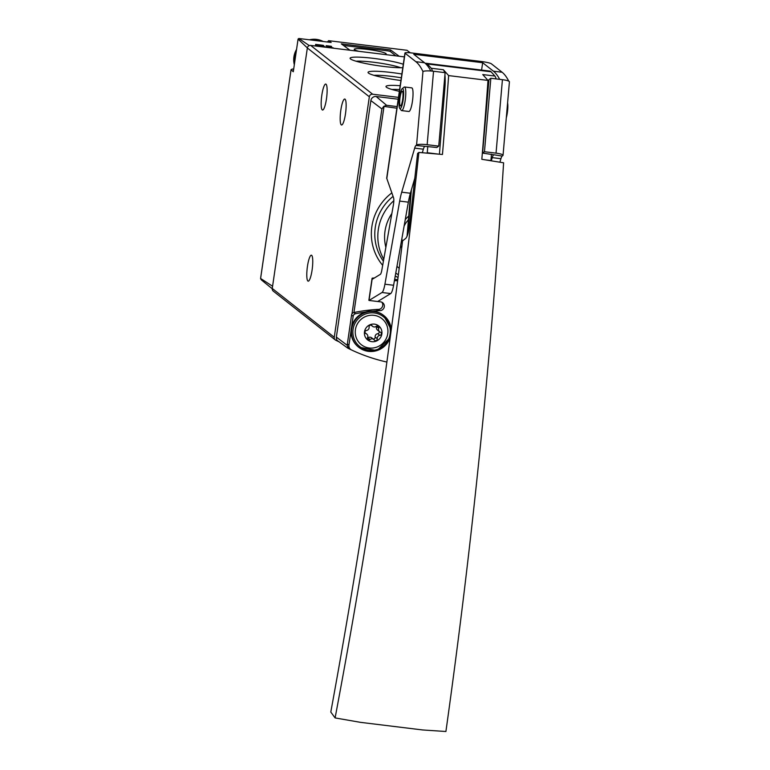 <?xml version="1.0" encoding="UTF-8"?>
<svg xmlns="http://www.w3.org/2000/svg" width="770" height="770" viewBox="0 0 770 770"><rect width="100%" height="100%" fill="white"/><g stroke="black" fill="none" stroke-linecap="round" stroke-linejoin="round"><path stroke-width="1.16" d="M317.125 46.21L317.211 45.574L315.536 45.161L315.652 44.39L323.294 45.334L319.021 45.844L324.921 46.614L317.211 45.574L321.744 45.353L315.652 44.39M323.737 45.68L323.458 46.431M323.131 46.431L321.552 46.441M399.197 56.258L390.515 49.896L341.303 43.861L349.984 50.233M327.442 42.004A2.377 2.32 128.2 0 1 327.481 41.859L328.646 40.685L331.167 42.465L298.837 38.5L309.29 45.584M410.314 52.822L407.109 50.416M329.127 47.682L326.403 46.691L326.182 45.68L331.283 46.306L329.945 46.364L331.485 47.567L333.141 47.769L331.947 47.932L326.182 45.68M331.601 46.566L331.1 47.268M398.465 97.376L372.661 94.219A2.974 2.897 128.2 0 0 369.34 96.789L334.257 337.26A2.974 2.897 128.2 0 0 335.816 340.273A178.38 173.76 128.2 0 0 339.089 341.832M293.63 69.473A2.377 2.32 128.2 0 0 292.34 69.031L291.041 69.695L260.578 278.461L272.58 286.248M272.233 288.75L261.328 279.876L260.606 278.461L291.06 69.752L293.303 71.735L298.067 39.097A2.974 2.897 128.2 0 1 298.837 38.5M260.741 279.058L260.606 278.461M307.355 47.923L298.067 39.097M328.607 40.675L407.051 50.291L328.607 40.675M390.515 49.896L390.284 51.455M343.449 45.44L388.128 50.916L390.178 51.378L395.867 55.854M384.808 54.497A16.151 1.858 8.3 0 0 386.068 54.16A16.151 1.858 8.3 0 0 370.486 49.8A16.151 1.858 8.3 0 0 354.306 49.53A16.151 1.858 8.3 0 0 354.489 49.703A16.151 1.858 8.3 0 0 358.878 51.321M401.873 74.007A28.923 3.321 8.3 0 0 368.175 72.784A28.923 3.321 8.3 0 0 368.503 73.102A28.923 3.321 8.3 0 0 400.929 80.494M403.297 64.247A28.923 3.321 8.3 0 0 369.754 57.943A28.923 3.321 8.3 0 0 350.225 58.655A28.923 3.321 8.3 0 0 350.543 58.972A28.923 3.321 8.3 0 0 373.161 64.921A28.923 3.321 8.3 0 0 402.797 67.702M400.169 85.711A28.923 3.321 8.3 0 0 386.126 86.923A28.923 3.321 8.3 0 0 386.453 87.241A28.923 3.321 8.3 0 0 399.351 91.332M404.375 56.893L310.666 45.42A2.974 2.897 128.2 0 0 307.346 47.981L272.262 288.461A2.974 2.897 128.2 0 0 273.311 291.156L335.316 339.955M307.904 281.04A13.08 2.551 -83 0 0 308.183 281.166A13.08 2.551 -83 0 0 312.302 268.489A13.08 2.551 -83 0 0 311.369 255.197A13.08 2.551 -83 0 0 307.346 267.113A13.08 2.551 -83 0 0 307.904 281.04M322.274 109.908A13.08 2.551 -83 0 0 322.553 110.033A13.08 2.551 -83 0 0 326.673 97.357A13.08 2.551 -83 0 0 325.739 84.065A13.08 2.551 -83 0 0 321.716 95.981A13.08 2.551 -83 0 0 322.274 109.908M341.283 124.875A13.08 2.551 -83 0 0 341.562 125A13.08 2.551 -83 0 0 345.682 112.324A13.08 2.551 -83 0 0 344.748 99.032A13.08 2.551 -83 0 0 340.725 110.938A13.08 2.551 -83 0 0 341.283 124.875M399.601 89.58A25.468 2.926 8.3 0 0 391.969 89.484M400.747 67.741A25.468 2.926 8.3 0 0 378.628 62.919A25.468 2.926 8.3 0 0 356.058 61.215M401.324 77.799A25.468 2.926 8.3 0 0 374.018 75.354M328.058 46.893L328.164 46.142M326.403 46.691L326.509 45.94M315.864 45.401L315.969 44.65M347.809 347.665L347.376 345.441L336.365 337.106A4.736 4.61 128.2 0 0 337.135 340.417L347.992 348.281A177.841 173.231 -51.8 0 0 351.12 349.753L348.002 348.29M351.986 313.891L381.882 108.926L383.778 106.366L396.887 108.214M383.778 106.366L386.588 105.288L376.155 96.51L398.196 99.215M376.155 96.51A4.736 4.61 128.2 0 0 370.87 100.591L336.365 337.106M399.197 268.278A41.57 40.492 -51.8 0 1 396.974 266.314M385.866 247.343A41.57 40.492 -51.8 0 1 391.872 213.492M408.995 198.843A41.57 40.492 -51.8 0 1 410.208 198.294M401.699 248.056A26.758 26.064 -51.8 0 1 400.66 245.543M405.251 219.652A26.758 26.064 -51.8 0 1 408.735 216.072M398.369 274.832A47.403 46.171 -51.8 0 1 396.521 273.562A47.403 46.171 -51.8 0 1 395.78 273.013L396.521 273.562M383.758 259.23A47.403 46.171 -51.8 0 1 393.826 200.672M401.873 238.7A23.783 23.167 128.2 0 0 402.44 242.03M408.427 219.806A23.783 23.167 128.2 0 0 404.106 226.101M374.307 278.028A8.922 1.03 8.3 0 0 372.064 278.374L368.878 300.213A8.922 1.03 8.3 0 0 369.022 300.444L380.592 301.859A4.456 4.341 128.2 0 1 384.066 307.682A4.456 4.341 128.2 0 1 379.803 310.656L378.214 309.415A23.783 23.167 128.2 0 0 376.338 309.463A178.38 173.76 128.2 0 0 353.959 312.495A2.974 2.897 128.2 0 0 351.572 315.026L347.366 343.872A4.755 4.63 128.2 0 0 349.051 348.175L350.639 349.426A4.755 4.63 128.2 0 0 351.505 349.965A178.38 173.76 128.2 0 0 386.887 362.054M378.214 309.415A4.456 4.341 128.2 0 0 381.843 302.215M394.644 279.452L397.772 279.558M508.749 81.148A240.808 46.874 -83 0 0 502.117 72.255L491.337 63.775A8.922 1.03 8.3 0 0 481.077 61.465L412.181 53.024A8.922 1.03 8.3 0 0 404.943 52.986A8.922 1.03 8.3 0 0 405.087 53.207L415.858 61.687A240.808 46.874 97 0 1 422.961 71.552A8.922 1.559 5 0 1 433.539 71.254L445.118 72.669L438.736 146.127L436.85 147.494L415.954 145.472L416.58 145.01L422.961 71.552M379.803 310.656A23.783 23.167 128.2 0 0 377.926 310.714A178.38 173.76 128.2 0 0 372.632 311.167M365.5 312.033A178.38 173.76 128.2 0 0 355.548 313.736A2.974 2.897 128.2 0 0 353.161 316.278L351.601 326.923M351.072 330.532L348.945 345.124A4.755 4.63 128.2 0 0 350.639 349.426M430.834 70.994A240.808 46.874 -83 0 0 424.539 62.755L413.769 54.275L482.655 62.716L481.587 70.07M394.433 280.636L397.628 280.742M372.064 278.374A8.922 1.03 8.3 0 0 372.208 278.596L369.022 300.444L382.016 292.504L390.698 293.562A11.896 2.31 -83 0 0 393.605 285.266L408.35 202.163A23.783 4.63 97 0 1 410.391 193.241L414.934 177.803M405.087 53.207L386.81 178.505A8.922 1.03 -171.7 0 1 386.665 178.284L404.943 52.986M484.465 151.728L482.578 153.095L488.96 79.637L490.846 78.27L484.465 151.728L496.044 153.143A8.922 1.559 5 0 1 503.041 155.29A8.922 1.559 5 0 1 502.839 155.578L502.213 156.041A8.326 1.617 97 0 0 500.933 158.697L499.913 162.172M482.578 153.095L502.213 156.041M496.044 153.143L502.425 79.685A8.922 1.559 5 0 1 509.422 81.832L503.041 155.29M502.425 79.685L490.846 78.27M416.58 145.01A8.922 1.559 -175 0 1 427.158 144.702L438.736 146.127M422.326 152.691L423.365 149.188L414.674 148.129L401.709 192.182A23.783 4.63 97 0 0 399.668 201.095L384.923 284.207A11.896 2.31 97 0 1 382.016 292.504M423.365 149.188A8.326 1.617 97 0 1 424.636 146.531M377.704 301.503L390.698 293.562M491.327 160.757L492.251 157.629A8.326 1.617 97 0 1 493.522 154.972M402.161 88.704L404.038 87.174A11.896 2.31 97 0 1 404.529 86.991L411.757 87.876A11.896 2.31 97 0 1 412.017 87.992A11.896 2.31 97 0 1 412.528 100.658A11.896 2.31 97 0 1 408.87 111.486L401.632 110.601A11.896 2.31 97 0 1 401.208 110.302L399.745 108.368A10.106 1.964 97 0 1 399.389 98.339A10.106 1.964 97 0 1 402.161 88.704A10.106 1.964 97 0 1 402.797 88.646A10.106 1.964 97 0 1 403.076 100.398A10.106 1.964 97 0 1 399.745 108.368M386.81 178.505L393.576 197.823A5.948 1.155 97 0 1 393.383 204.935L381.814 270.183A5.948 1.155 97 0 1 380.361 274.332L372.719 279L372.208 278.596M414.674 148.129A8.326 1.617 97 0 1 415.954 145.472M482.655 62.716L493.426 71.196A240.808 46.874 97 0 1 499.682 79.358M402.412 91.274A7.431 1.444 97 0 1 402.72 99.186A7.431 1.444 97 0 1 400.439 105.962A7.431 1.444 97 0 1 400.275 105.885A7.431 1.444 97 0 1 399.967 97.973A7.431 1.444 97 0 1 402.248 91.207A7.431 1.444 97 0 1 402.412 91.274M404.529 86.991A11.896 2.31 97 0 1 404.789 87.106A11.896 2.31 97 0 1 405.289 99.763A11.896 2.31 97 0 1 401.632 110.601M507.594 102.843A10.106 1.964 97 0 1 506.294 117.82M503.599 162.807C491.616 353.286 472.385 542.85 445.907 731.5L422.557 729.95L360.572 722.356L335.104 717.929C370.399 530.925 398.321 342.429 418.88 152.431L442.461 154.481A1457.995 283.793 97 0 0 448.641 75.595L488.007 80.417A1457.995 283.793 97 0 1 481.828 159.303L503.599 162.807M490.923 160.689A2.974 0.578 97 0 1 490.933 160.545L486.419 159.987M425.348 63.438A38.057 7.411 97 0 1 426.233 63.294L489.913 71.09A38.057 7.411 97 0 1 491.077 71.774L494.908 76.057A23.783 4.63 97 0 1 496.063 78.906M491.462 154.183L490.933 160.545M335.104 717.929L330.802 712.048C359.388 556.152 383.306 399.081 402.585 240.856L405.752 238.392C407.34 236.592 408.601 232.261 409.534 225.398L417.581 153.442L418.88 152.431M426.233 63.294A38.057 7.411 97 0 1 427.398 63.977L431.229 68.251A23.783 4.63 97 0 1 432.384 71.119M431.229 68.251L443.385 69.743L448.641 75.595M494.908 76.057L482.752 74.565L488.007 80.417M427.225 153.086A2.974 0.578 97 0 1 427.254 152.739L427.783 146.387M439.41 154.183L444.839 88.829A23.783 4.63 97 0 0 444.916 74.979M443.385 69.743A23.783 4.63 97 0 1 444.54 72.601M364.489 331.841A8.922 8.691 -51.8 0 1 378.628 325.845A8.922 8.691 -51.8 0 1 376.414 341.033A8.922 8.691 -51.8 0 1 364.489 331.841M367.579 337.568A2.974 2.897 128.2 0 0 366.019 333.66A1.675 1.636 128.2 0 1 366.491 330.455A2.974 2.897 128.2 0 0 369.109 327.067A1.675 1.636 128.2 0 1 372.093 325.797A2.974 2.897 -51.8 0 0 376.261 326.307A1.675 1.636 128.2 0 1 378.773 328.251A2.974 2.897 128.2 0 0 380.332 332.149A1.675 1.636 128.2 0 1 379.86 335.354A2.974 2.897 128.2 0 0 377.242 338.752A1.675 1.636 128.2 0 1 374.268 340.013A2.974 2.897 128.2 0 0 370.091 339.503A1.675 1.636 128.2 0 1 367.579 337.568M355.422 329.675A16.613 16.18 -51.8 0 1 381.747 318.511A16.613 16.18 -51.8 0 1 377.618 346.789A16.613 16.18 -51.8 0 1 355.422 329.675M379.6 331.735L377.483 330.07A2.974 2.897 128.2 0 1 376.665 326.586A1.675 1.636 128.2 0 0 376.809 326.018M373.132 338.983A1.675 1.636 128.2 0 0 375.134 337.087A2.974 2.897 128.2 0 1 377.752 333.689A1.675 1.636 128.2 0 0 379.11 331.35M373.719 339.445L371.612 337.78A2.974 2.897 128.2 0 0 367.973 337.838L370.091 339.503M367.434 338.136A1.675 1.636 128.2 0 0 367.973 337.838M372.661 94.219L310.666 45.42M369.34 96.789L307.346 47.981M334.257 337.26L272.262 288.461M294.467 63.756A20.213 19.693 -51.8 0 1 296.344 50.878M310.695 39.953A20.213 19.693 -51.8 0 1 322.88 41.445M296.575 49.29L294.323 64.738A20.213 19.693 -51.8 0 1 296.565 49.367M309.444 39.799A20.213 19.693 -51.8 0 1 323.198 41.484L309.396 39.79M398.032 277.498A50.512 49.203 -51.8 0 1 395.251 275.997M382.671 265.352A50.512 49.203 -51.8 0 1 391.911 192.827M355.548 313.736L353.959 312.495L383.98 106.635M386.588 105.288L397.128 106.578M381.882 108.926L370.87 100.591M383.402 261.194A47.538 46.316 -51.8 0 1 393.095 196.388M348.945 345.124L347.366 343.872M353.161 316.278L351.572 315.026M377.926 310.714L376.338 309.463M410.391 193.241L401.709 192.182M492.251 157.629L500.933 158.697M408.35 202.163L399.668 201.095M384.923 284.207L393.605 285.266M415.858 61.687L424.539 62.755M502.117 72.255L493.426 71.196M427.158 144.702L433.539 71.254M407.677 234.532L411.382 189.872M491.077 71.774L427.398 63.977M427.254 152.739L437.61 154.01M443.722 88.694L444.839 88.829M487.708 94.084L487.006 93.998M353.064 329.387A19.029 18.538 -51.8 0 1 383.219 316.595A19.029 18.538 -51.8 0 1 378.494 348.993A19.029 18.538 -51.8 0 1 353.064 329.387M390.226 337.424A20.213 19.693 -51.8 0 1 358.878 347.376A20.213 19.693 -51.8 0 1 351.697 329.079A20.213 19.693 -51.8 0 1 364.143 313.043A20.213 19.693 -51.8 0 1 383.883 315.604A20.213 19.693 -51.8 0 1 391.247 329.829M351.274 328.752A20.213 19.693 -51.8 0 1 363.719 312.707A20.213 19.693 -51.8 0 1 383.46 315.276C378.956 311.85 373.873 310.56 368.204 311.398C358.839 313.496 353.189 319.271 351.255 328.723A20.213 19.693 -51.8 0 0 358.454 347.049C352.814 342.294 350.408 336.182 351.255 328.723M365.288 333.073L366.019 333.66M371.4 325.258L372.093 325.797M376.665 326.586L378.773 328.251M377.752 333.689L379.86 335.354M375.134 337.087L377.242 338.752M407.061 236.255L410.728 192.115M383.46 315.276L391.256 329.733M390.207 337.558L376.886 350.6L358.454 347.049M365.124 332.794L366.751 334.074M371.111 325.171L372.632 326.364"/></g></svg>
